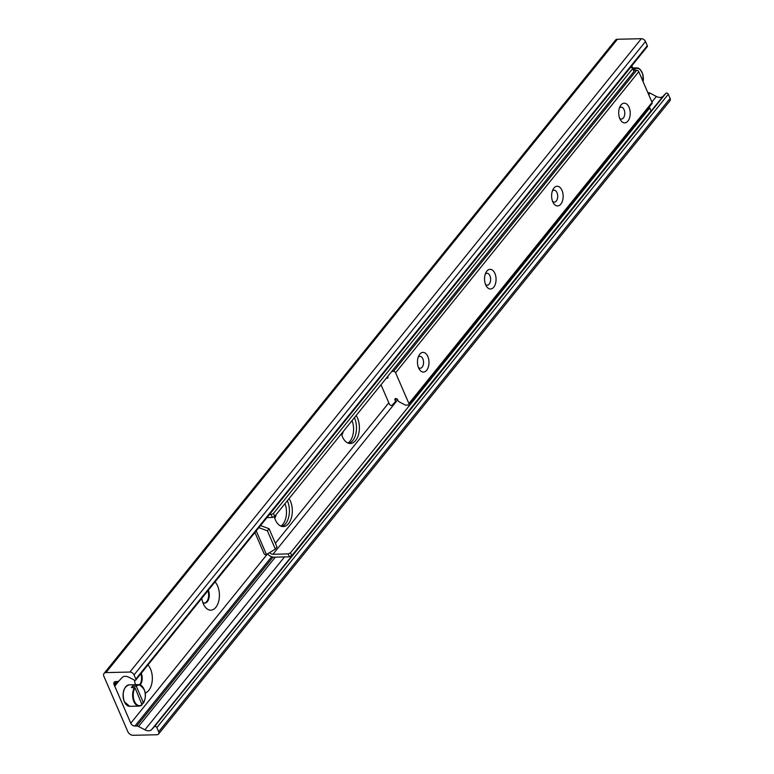 <?xml version="1.0" encoding="UTF-8"?>
<svg xmlns="http://www.w3.org/2000/svg" width="774" height="774" viewBox="0 0 774 774"><rect width="100%" height="100%" fill="white"/><g stroke="black" fill="none" stroke-linecap="round" stroke-linejoin="round"><path stroke-width="1.16" d="M147.95 664.972A15.306 8.969 -91.3 0 1 150.543 669.055A15.306 8.969 -91.3 0 1 145.193 692.991M135.431 684.69A15.306 8.969 -91.3 0 1 134.541 680.201M140.142 684.855A8.059 4.721 88.7 0 0 141.274 673.399A8.059 4.721 88.7 0 0 141.226 673.303M139.63 684.709A8.059 4.721 88.7 0 0 140.791 673.844M215.027 581.913A15.306 8.969 -91.3 0 1 217.62 585.986A15.306 8.969 -91.3 0 1 216.391 606.584A15.306 8.969 -91.3 0 1 204.23 605.607A15.306 8.969 -91.3 0 1 201.762 598.331M202.74 602.336A8.059 4.721 88.7 0 0 204.762 603.062A8.059 4.721 88.7 0 0 208.845 598.65A8.059 4.721 88.7 0 0 208.351 590.33A8.059 4.721 88.7 0 0 208.303 590.233M204.433 603.043A8.059 4.721 88.7 0 0 207.867 590.775M284.987 503.651A15.306 8.969 -91.3 0 1 280.914 526.117M274.722 518.193A8.059 4.721 88.7 0 0 276.154 514.594M274.499 517.506A8.059 4.721 88.7 0 0 275.225 515.736M352.064 420.582A15.306 8.969 -91.3 0 1 347.99 443.057M341.798 435.133A8.059 4.721 88.7 0 0 343.221 431.534M341.576 434.446A8.059 4.721 88.7 0 0 342.302 432.676M133.07 735.3A4.48 2.98 38.9 0 1 127.874 731.74L103.9 676.341A4.48 2.98 38.9 0 1 104.045 673.438A4.48 2.98 38.9 0 1 105.941 672.606L129.877 672.045A3.58 2.39 38.9 0 1 134.037 674.899L135.837 679.05A1.519 1.016 38.9 0 1 135.789 680.036A1.519 1.016 38.9 0 1 134.337 680.114L128.91 677.279A7.16 4.77 -141.1 0 0 122.253 677.434L118.867 680.975A3.58 2.39 38.9 0 1 117.435 681.546L115.694 681.584A3.58 2.39 -141.1 0 0 114.165 682.252A3.58 2.39 -141.1 0 0 114.049 684.564L130.767 723.206A3.58 2.39 -141.1 0 0 134.937 726.051L136.679 726.012A3.58 2.39 38.9 0 1 138.565 726.496L144.922 729.814A7.16 4.77 -141.1 0 0 151.578 729.659L154.471 726.631A1.519 1.016 38.9 0 1 155.709 726.515A1.519 1.016 38.9 0 1 156.851 727.599L158.641 731.759A3.58 2.39 38.9 0 1 158.535 734.071A3.58 2.39 38.9 0 1 157.006 734.739L133.07 735.3M135.789 680.036L647.248 46.692A1.519 1.016 -141.1 0 0 647.296 45.705L645.497 41.544A3.58 2.39 -141.1 0 0 641.336 38.7L617.4 39.261A4.48 2.98 -141.1 0 0 615.494 40.093L104.045 673.438M632.755 67.967L631.816 65.8M158.535 734.071L669.984 100.726A3.58 2.39 -141.1 0 0 670.1 98.404L668.31 94.254A1.519 1.016 -141.1 0 0 667.169 93.17A1.519 1.016 -141.1 0 0 665.93 93.286L663.037 96.305A7.16 4.77 38.9 0 1 656.381 96.46L650.025 93.151A3.58 2.39 -141.1 0 0 648.138 92.667L647.838 92.667M419.76 354.202A9.849 5.766 -91.3 0 1 427.645 356.098A9.849 5.766 -91.3 0 1 427.161 369.595A9.849 5.766 -91.3 0 1 419.218 369.121A9.849 5.766 -91.3 0 1 418.898 355.518A9.849 5.766 -91.3 0 1 419.76 354.202M418.424 367.466A5.95 3.483 88.7 0 0 420.205 368.24A5.95 3.483 88.7 0 0 422.169 367.137A5.95 3.483 88.7 0 0 423.359 360.442A5.95 3.483 88.7 0 0 419.934 356.34A5.95 3.483 88.7 0 0 418.183 357.201M486.836 271.142A9.849 5.766 -91.3 0 1 494.721 273.029A9.849 5.766 -91.3 0 1 494.238 286.535A9.849 5.766 -91.3 0 1 486.295 286.051A9.849 5.766 -91.3 0 1 485.975 272.458A9.849 5.766 -91.3 0 1 486.836 271.142M485.501 284.397A5.95 3.483 88.7 0 0 487.281 285.18A5.95 3.483 88.7 0 0 489.245 284.077A5.95 3.483 88.7 0 0 490.426 277.382A5.95 3.483 88.7 0 0 487.01 273.28A5.95 3.483 88.7 0 0 485.259 274.141M553.913 188.072A9.849 5.766 -91.3 0 1 561.798 189.969A9.849 5.766 -91.3 0 1 561.314 203.465A9.849 5.766 -91.3 0 1 553.371 202.991A9.849 5.766 -91.3 0 1 553.052 189.388A9.849 5.766 -91.3 0 1 553.913 188.072M552.578 201.337A5.95 3.483 88.7 0 0 554.358 202.12A5.95 3.483 88.7 0 0 556.322 201.017A5.95 3.483 88.7 0 0 557.503 194.322A5.95 3.483 88.7 0 0 554.087 190.22A5.95 3.483 88.7 0 0 552.336 191.081M620.99 105.012A9.849 5.766 -91.3 0 1 628.875 106.909A9.849 5.766 -91.3 0 1 628.391 120.405A9.849 5.766 -91.3 0 1 620.448 119.931A9.849 5.766 -91.3 0 1 620.129 106.328A9.849 5.766 -91.3 0 1 620.99 105.012M619.655 118.277A5.95 3.483 88.7 0 0 621.435 119.051A5.95 3.483 88.7 0 0 623.399 117.948A5.95 3.483 88.7 0 0 624.579 111.253A5.95 3.483 88.7 0 0 621.164 107.16A5.95 3.483 88.7 0 0 619.413 108.021M391.779 371.414L393.531 371.365A1.79 1.19 38.9 0 1 395.611 372.797L408.924 403.554A1.79 1.19 38.9 0 1 408.866 404.715A1.79 1.19 38.9 0 1 408.101 405.044L405.924 405.102A1.79 1.19 38.9 0 1 404.976 404.86L399.2 401.841A1.79 1.19 38.9 0 1 397.962 400.322A1.79 1.19 -141.1 0 0 396.656 398.774A1.79 1.19 -141.1 0 0 395.011 398.9A1.79 1.19 -141.1 0 0 395.137 400.39A1.79 1.19 38.9 0 1 395.262 401.88A1.79 1.19 38.9 0 1 395.224 401.938L392.137 405.16A1.79 1.19 38.9 0 1 390.677 405.286A1.79 1.19 38.9 0 1 389.341 404.018L381.002 384.755M408.866 404.715L652.018 103.619A1.79 1.19 -141.1 0 0 652.076 102.458L638.763 71.692A1.79 1.19 -141.1 0 0 636.683 70.27L634.506 70.318A1.79 1.19 -141.1 0 0 633.79 70.608L633.664 70.734M386.313 378.167A1.79 1.19 -141.1 0 0 387.764 377.964A1.79 1.19 -141.1 0 0 387.658 376.503M356.156 415.522A16.109 9.443 -91.3 0 1 358.865 433.13A16.109 9.443 -91.3 0 1 350.332 443.502A16.109 9.443 -91.3 0 1 342.408 436.739A16.109 9.443 -91.3 0 1 341.392 433.798M348.881 443.347A16.109 9.443 88.7 0 0 354.405 417.679M289.079 498.582A16.109 9.443 -91.3 0 1 291.788 516.19A16.109 9.443 -91.3 0 1 283.255 526.562A16.109 9.443 -91.3 0 1 275.341 519.799A16.109 9.443 -91.3 0 1 274.248 516.597M281.804 526.407A16.109 9.443 88.7 0 0 287.328 500.749M273.445 513.462L271.152 514.536L272.419 517.458L274.702 516.384L273.445 513.462L632.726 68.567L633.983 71.479L274.702 516.384M272.419 517.458L266.982 517.583M630.355 67.599L632.106 67.561L632.726 68.567M289.447 556.816L291.74 555.742L290.482 552.829L288.189 553.903L289.447 556.816L274.219 557.174A7.16 4.77 -141.1 0 1 267.504 553.932M290.482 552.829L649.754 107.934L651.021 110.846L291.74 555.742M649.231 107.064L649.754 107.934M288.189 553.903L272.961 554.261A3.58 2.39 38.9 0 1 269.604 552.636M258.845 527.655L267.407 530.819L269.091 528.748L260.528 525.575M269.091 528.748L276.995 547.024L275.321 549.105L266.092 554.794A5.37 2.477 156.6 0 1 264.166 553.816L254.936 532.493M267.407 530.819L275.321 549.105M271.152 514.536L269.4 514.575M134.521 687.447A10.739 6.289 88.7 0 0 133.118 699.319A10.739 6.289 88.7 0 0 139.156 706.091A10.739 6.289 88.7 0 0 142.039 704.804L135.044 687.805L131.387 687.525L132.644 685.967L136.301 686.248L143.5 702.879L141.739 703.285M132.644 685.967A44.757 29.828 -141.1 0 0 132.964 687.486M136.301 686.248A10.294 6.028 -91.3 0 1 144.09 689.373A10.294 6.028 -91.3 0 1 143.5 702.879L143.296 703.247M142.039 704.804L142.242 704.437A10.294 6.028 -91.3 0 1 134.453 701.312A10.294 6.028 -91.3 0 1 135.044 687.805M632.987 69.176L633.829 69.157L634.69 70.318M617.4 39.261L105.941 672.606M641.336 38.7L129.877 672.045M645.497 41.544L134.037 674.899M647.296 45.705L135.837 679.05M116.477 681.565L114.049 684.564M117.193 681.546L114.3 685.135M114.291 685.29L117.309 681.546L114.31 685.251M118.316 681.362L114.562 686.006M119.254 680.578L114.745 686.161M267.436 553.971L130.767 723.206M271.664 556.738L134.937 726.051M273.087 557.096L136.679 726.012M650.025 93.151L648.738 94.747M275.331 557.145L138.565 726.496M656.381 96.46L651.882 102.023M284.522 556.932L144.922 729.814M663.037 96.305L151.578 729.659M665.93 93.286L154.471 726.631M668.31 94.254L156.851 727.599M670.1 98.404L158.641 731.759M652.076 102.458L408.924 403.554M396.501 398.707L395.137 400.39M634.506 70.318L633.838 71.14M636.683 70.27L393.531 371.365M638.763 71.692L395.611 372.797M397.73 399.752L272.961 554.261M256.233 530.887L266.479 554.561M275.37 543.271L388.809 402.799M143.374 687.98A10.739 6.289 88.7 0 0 138.652 684.613A10.739 6.289 88.7 0 0 135.779 685.89M142.203 704.756L139.156 706.091L129.732 706.314A10.739 6.289 -91.3 0 1 124.45 701.805A10.739 6.289 -91.3 0 1 126.355 686.112A10.739 6.289 -91.3 0 1 129.229 684.835L138.652 684.613C145.589 688.415 147.205 694.588 143.5 703.14M124.672 688.415A10.294 6.028 88.7 0 0 124.295 701.554A10.294 6.028 88.7 0 0 125.02 702.947M634.351 69.515A10.294 6.028 -91.3 0 1 641.056 70.705A10.294 6.028 -91.3 0 1 643.107 81.744M641.414 71.247A10.739 6.289 88.7 0 0 636.702 67.88A10.739 6.289 88.7 0 0 633.829 69.157M204.113 603.072L204.762 603.062M129.732 706.314L124.246 701.718C121.895 692.507 123.55 686.877 129.229 684.835M643.175 81.889L642.797 74.198L640.233 69.476L636.702 67.88L632.368 67.977"/></g></svg>
